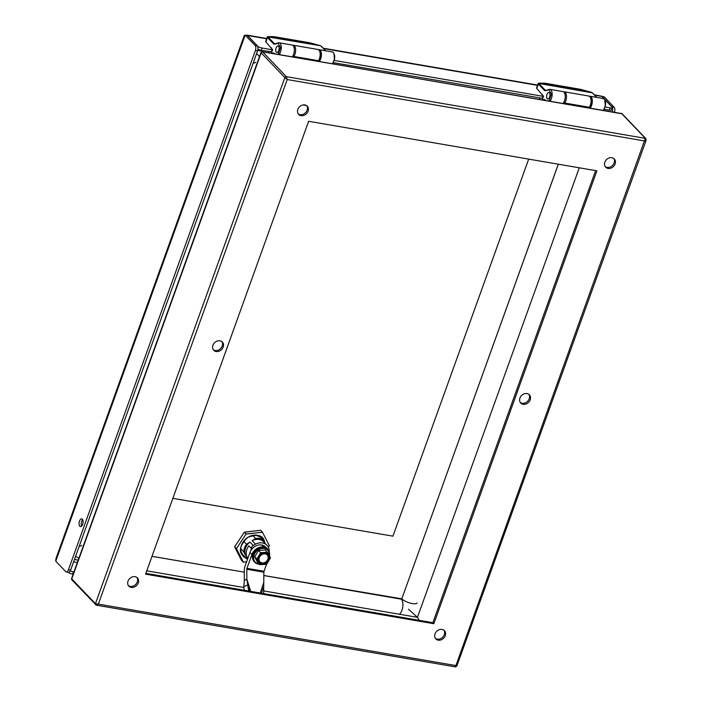 <?xml version="1.0" encoding="UTF-8"?>
<svg xmlns="http://www.w3.org/2000/svg" width="702" height="702" viewBox="0 0 702 702"><rect width="100%" height="100%" fill="white"/><g stroke="black" fill="none" stroke-linecap="round" stroke-linejoin="round"><path stroke-width="1.05" d="M271.472 48.412L265.882 41.936A2.624 0.781 -160.2 0 1 265.672 41.436L267.251 37.048A0.544 0.535 34.9 0 1 267.322 36.899L267.322 36.899A0.544 0.535 34.9 0 1 267.918 36.697L268.12 37.109A0.544 0.448 -43.7 0 0 267.471 37.522A2.624 0.781 -160.2 0 1 267.286 37.267L267.286 37.267A0.544 0.5 -25.7 0 1 267.971 36.908L320.647 45.779M278.501 46.244A3.317 1.623 99.8 0 1 278.905 50.061A3.317 1.623 99.8 0 1 276.869 52.492A3.317 1.623 99.8 0 1 275.833 48.947A3.317 1.623 99.8 0 1 277.992 45.955A3.317 1.623 99.8 0 1 278.501 46.244M278.255 54.423L280.528 47.376L277.913 43.243L273.903 44.165L267.471 37.522L265.882 41.936M325.702 50.807L321.358 46.262A0.544 0.448 -43.7 0 1 321.683 46.595M271.244 53.22L273.841 52.966L274.631 53.8M279.15 54.572A6.616 3.238 -80.2 0 0 281.283 47.525A6.616 3.238 -80.2 0 0 279.019 42.778L292.093 45.025A6.616 3.238 99.8 0 1 294.357 49.772A6.616 3.238 99.8 0 1 292.225 56.827M318.611 49.693A6.616 3.238 99.8 0 1 319.182 49.684A6.616 3.238 99.8 0 1 321.446 54.431A6.616 3.238 99.8 0 1 319.313 61.478M278.492 46.279A3.273 1.606 99.8 0 1 278.887 50.044A3.273 1.606 99.8 0 1 276.878 52.448A3.273 1.606 99.8 0 1 275.851 48.947A3.273 1.606 99.8 0 1 277.983 45.99A3.273 1.606 99.8 0 1 278.492 46.279M542.348 94.972L536.767 88.496A2.624 0.781 -160.2 0 1 536.556 87.987L538.206 83.459A0.544 0.535 34.9 0 1 538.803 83.257L539.004 83.67A0.544 0.448 -43.7 0 0 538.355 84.073A2.624 0.781 -160.2 0 1 538.171 83.828L538.144 83.582A0.544 0.535 34.9 0 1 538.206 83.459L539.031 83.143A0.544 0.448 90.3 0 1 539.18 83.169L544.612 83.205A0.544 0.448 -89.7 0 0 544.322 83.205M592.242 92.822L538.855 83.468A0.544 0.5 -25.7 0 0 538.171 83.828L538.144 83.582M549.385 92.796A3.317 1.623 99.8 0 1 549.789 96.613A3.317 1.623 99.8 0 1 547.753 99.052A3.317 1.623 99.8 0 1 546.718 95.507A3.317 1.623 99.8 0 1 548.876 92.506A3.317 1.623 99.8 0 1 549.385 92.796M549.139 100.983L551.403 93.936L548.797 89.803L544.787 90.716L538.355 84.073L536.767 88.496M545.2 83.257L580.361 89.303L592.453 92.927A0.544 0.448 -43.7 0 0 592.242 92.813L591.532 92.339M542.128 99.772L544.717 99.526L545.515 100.36M550.035 101.132A6.616 3.238 -80.2 0 0 552.158 94.086A6.616 3.238 -80.2 0 0 549.903 89.338L562.978 91.585A6.616 3.238 99.8 0 1 565.233 96.332A6.616 3.238 99.8 0 1 563.109 103.378M589.487 96.244A6.616 3.238 99.8 0 1 590.066 96.244A6.616 3.238 99.8 0 1 592.321 100.991A6.616 3.238 99.8 0 1 590.198 108.038M549.376 92.839A3.273 1.606 99.8 0 1 549.771 96.604A3.273 1.606 99.8 0 1 547.753 99.008A3.273 1.606 99.8 0 1 546.735 95.507A3.273 1.606 99.8 0 1 548.867 92.55A3.273 1.606 99.8 0 1 549.376 92.839M243.067 555.343A13.443 11.021 136.3 0 0 243.787 555.633M240.777 550.877L243.375 555.949M246.639 35.354L247.192 35.451M271.358 48.298L271.525 47.833L271.13 48.061L272.543 49.535L272.157 49.763L262.039 48.026A3.782 1.123 19.8 0 1 257.967 46.446L247.516 35.504A5.037 2.466 -80.2 0 0 247.244 35.267M605.159 106.994L610.213 107.862A3.782 1.123 19.8 0 0 612.276 107.581A3.782 1.123 19.8 0 0 612.284 107.345L601.825 96.402A5.037 2.466 -80.2 0 0 601.553 96.165L594.234 94.788M55.765 561.188L245.165 35.1L244.199 35.688L55.914 558.678L55.765 561.188L65.725 571.612A3.782 1.852 -80.2 0 0 66.313 571.946A3.782 1.852 -80.2 0 0 68.445 569.778L255.405 50.491A3.782 1.852 -80.2 0 0 255.133 45.525L245.165 35.1L247.332 35.469L257.301 45.902L255.133 45.525M604.176 96.806L614.136 107.23A3.782 1.852 99.8 0 1 614.408 112.197L612.241 111.829A3.782 1.852 99.8 0 0 611.968 106.862L602.009 96.437L604.176 96.806M334.284 60.442L543.032 96.323L543.427 96.095L542.014 94.621L542.409 94.393L542.242 94.858M79.519 521.103A3.949 1.931 99.8 0 1 81.748 518.848A3.949 1.931 99.8 0 1 82.985 523.069A3.949 1.931 99.8 0 1 80.414 526.632A3.949 1.931 99.8 0 1 79.519 521.103M73.131 574.192L72.639 574.113A3.782 1.123 -160.2 0 1 68.568 572.534L68.34 572.297M604.238 109.24L609.397 110.126A3.782 1.123 19.8 0 0 611.46 109.845L612.276 107.581M333.353 62.68L542.611 98.359M257.959 49.175A3.782 1.123 19.8 0 0 261.223 50.29L271.727 51.799M82.713 519.726A3.949 1.931 -80.2 0 0 81.686 521.481A3.949 1.931 -80.2 0 0 81.616 526.123M66.313 571.946L68.48 572.314A3.782 1.852 -80.2 0 0 70.612 570.156L257.573 50.86A3.782 1.852 -80.2 0 0 257.301 45.902M73.947 571.928L73.456 571.849A3.782 1.123 -160.2 0 1 70.332 570.814M250.64 550.956A6.844 5.616 -43.7 0 1 252.018 548.122M255.484 544.147A11.513 9.442 -43.7 0 1 267.05 545.349L263.724 541.874A11.513 9.442 136.3 0 0 252.158 540.672L255.484 544.147L253.29 545.533L249.973 542.058A11.513 9.442 136.3 0 0 245.34 554.931L246.683 556.335A11.513 9.442 136.3 0 1 248.903 545.858L250.886 547.929L252.676 548.236M246.683 556.335L247.674 558.274A11.513 9.442 136.3 0 0 247.806 558.459M267.05 545.349A11.513 9.442 -43.7 0 1 267.795 546.261L268.787 548.201A11.513 9.442 -43.7 0 1 269.278 551.974M250.886 547.929A11.513 9.442 -43.7 0 1 253.29 545.533M247.674 558.274L246.332 556.87A11.513 9.442 136.3 0 0 247.078 557.783L247.788 558.52M246.332 556.87L247.534 559.222M240.725 548.674L243.761 551.86L245.34 554.931M247.446 559.459L242.55 554.334M249.973 542.058L246.499 544.269A12.68 10.398 136.3 0 0 243.761 551.86M252.685 535.372L255.633 538.469L252.158 540.672M246.499 544.269L243.62 541.26M264.329 542.506L262.899 539.715L259.205 535.845M262.899 539.715A12.68 10.398 136.3 0 0 255.633 538.469M248.666 591.023L246.858 579.168L246.797 569.252L263.855 572.183L263.645 593.594M266.532 564.268L264.013 571.279A1.343 0.658 -80.2 0 0 263.855 572.183M250.728 591.374L246.858 579.168L244.331 580.457L244.261 570.542A6.3 3.08 99.8 0 1 244.989 566.295L249.973 552.439L251.939 554.492L246.946 568.339A1.343 0.658 -80.2 0 0 246.797 569.252M251.939 554.492A9.916 8.134 -43.7 0 1 263.662 547.051L263.68 547.051A9.916 8.134 -43.7 0 1 267.637 549.113A9.916 8.134 -43.7 0 1 269.498 553.009M249.833 591.224L247.876 585.038L243.769 586.618L244.331 580.457M267.637 549.113L265.681 547.06A9.916 8.134 136.3 0 0 261.723 545.006A9.916 8.134 136.3 0 0 249.973 552.439M244.252 590.268L243.769 586.618M263.662 547.051L261.706 544.998L263.68 547.051M259.336 564.25A9.029 7.406 -43.7 0 1 254.8 562.276L254.185 561.626A9.029 7.406 -43.7 0 1 253.159 560.187A9.029 7.406 -43.7 0 1 256.414 549.324A9.029 7.406 -43.7 0 1 267.251 549.148L267.866 549.798A9.029 7.406 -43.7 0 1 269.48 555.975M254.8 562.276A9.029 7.406 -43.7 0 1 253.773 560.828A9.029 7.406 -43.7 0 1 257.029 549.973A9.029 7.406 -43.7 0 1 267.866 549.798M259.082 563.987A8.608 7.064 -43.7 0 1 254.282 560.766A8.608 7.064 -43.7 0 1 260.319 548.815A8.608 7.064 -43.7 0 1 269.322 555.668M254.686 556.791L257.555 562.39L259.714 564.645L256.844 559.055L254.686 556.791L258.529 550.421L261.039 553.22L267.471 552.825L265.409 549.991L258.529 550.421M267.611 552.334L270.437 557.844L266.576 564.022L260.144 564.426L258.45 560.819A5.923 4.861 -43.7 0 1 261.372 554.255A5.923 4.861 -43.7 0 1 268.024 554.457A5.923 4.861 -43.7 0 1 268.19 554.641L269.252 556.291C270.972 561.512 262.399 566.953 259.231 562.644L258.362 560.959C256.642 555.738 265.216 550.298 268.383 554.598L267.567 552.255L260.688 552.685L256.844 559.055L257.45 559.178L261.039 553.22M266.576 564.022L259.951 564.636M268.19 554.641L269.033 556.291A5.923 4.861 -43.7 0 1 266.111 562.855A5.923 4.861 -43.7 0 1 259.459 562.653A5.923 4.861 -43.7 0 1 259.301 562.469L259.459 562.653M259.407 562.6A5.923 4.861 136.3 0 0 266.497 562.399A5.923 4.861 136.3 0 0 268.603 555.308A5.923 4.861 136.3 0 0 267.98 554.404M268.366 555.457A5.642 4.624 -43.7 0 1 266.33 562.241A5.642 4.624 -43.7 0 1 259.565 562.346A5.642 4.624 -43.7 0 1 260.442 555.106A5.642 4.624 -43.7 0 1 267.725 554.554A5.642 4.624 -43.7 0 1 268.366 555.457M259.556 562.337A5.642 4.624 136.3 0 0 266.321 562.214A5.642 4.624 136.3 0 0 268.348 555.44A5.642 4.624 136.3 0 0 267.716 554.545M259.749 562.118A5.344 4.387 136.3 0 0 266.163 561.995A5.344 4.387 136.3 0 0 268.076 555.58A5.344 4.387 -43.7 0 1 266.172 562.021A5.344 4.387 -43.7 0 1 259.758 562.126A5.344 4.387 -43.7 0 1 260.6 555.264A5.344 4.387 -43.7 0 1 267.488 554.738A5.344 4.387 -43.7 0 1 268.094 555.598A5.344 4.387 136.3 0 0 267.48 554.729M267.804 555.756A5.011 4.107 -43.7 0 1 265.997 561.775A5.011 4.107 -43.7 0 1 259.986 561.881A5.011 4.107 -43.7 0 1 260.767 555.449A5.011 4.107 -43.7 0 1 267.234 554.957A5.011 4.107 -43.7 0 1 267.804 555.756M259.977 561.872A5.011 4.107 136.3 0 0 265.988 561.758A5.011 4.107 136.3 0 0 267.787 555.738A5.011 4.107 136.3 0 0 267.225 554.949M236.477 548.657L243.401 562.153L236.477 548.657L246.051 534.02L236.477 548.657M269.314 545.744L268.304 547.253L269.34 545.629L262.408 532.107L269.34 545.621L262.425 532.142M244.322 532.213L260.609 530.282L262.39 532.09L260.582 530.264L244.393 532.151L246.174 534.108L262.364 532.23L246.051 534.02L244.322 532.213L234.608 546.832M241.523 560.345L243.366 562.214L246.613 561.775M234.635 546.744L236.346 548.56L234.617 546.867L241.567 560.389M260.582 530.264L262.381 532.09M263.882 575.526L401.807 598.832L558.292 164.198M152.001 556.3L244.27 572.156L151.992 556.326M620.98 113.452A2.097 1.027 99.8 0 1 621.331 113.391A2.097 1.027 99.8 0 1 621.656 113.575L645.34 138.364A1.264 1.035 -43.7 0 1 645.849 138.619L622.165 113.838A1.264 1.035 136.3 0 0 621.656 113.575L262.653 51.869A1.264 1.035 136.3 0 0 261.162 52.817L71.753 578.904L95.437 603.694L98.35 604.115L96.113 605.01A1.264 1.035 -43.7 0 1 95.612 604.747L95.612 604.747A1.264 1.035 -43.7 0 1 95.437 603.694L284.845 77.597L287.206 79.537L98.35 604.115L455.914 665.575L455.124 666.716M622.165 113.838L262.329 51.685L260.986 52.413A2.097 0.623 -160.2 0 1 261.039 52.334L261.978 51.746A2.097 1.027 99.8 0 1 262.329 51.685A2.097 1.027 99.8 0 1 262.653 51.869L286.337 76.658A1.264 1.035 -43.7 0 0 284.845 77.597L261.162 52.817A2.097 0.623 -160.2 0 1 260.986 52.413L71.586 578.501A2.097 0.623 -160.2 0 0 71.753 578.904A1.264 1.035 136.3 0 0 71.929 579.957L96.113 605.01M145.568 574.157L308.617 121.288L596.893 170.832L433.854 623.709L145.568 574.157M523.13 404.299A5.967 4.896 -43.7 0 1 520.744 403.062A5.967 4.896 -43.7 0 1 521.683 395.401A5.967 4.896 -43.7 0 1 529.378 394.814A5.967 4.896 -43.7 0 1 529.483 401.228A5.967 4.896 -43.7 0 1 523.13 404.299M301.053 115.663A5.967 4.896 -43.7 0 1 298.666 114.417A5.967 4.896 -43.7 0 1 299.596 106.757A5.967 4.896 -43.7 0 1 307.292 106.177A5.967 4.896 -43.7 0 1 307.397 112.592A5.967 4.896 -43.7 0 1 301.053 115.663M131.213 587.398A5.967 4.896 -43.7 0 1 128.826 586.161A5.967 4.896 -43.7 0 1 129.765 578.501A5.967 4.896 -43.7 0 1 137.46 577.922A5.967 4.896 -43.7 0 1 137.566 584.336A5.967 4.896 -43.7 0 1 131.213 587.398M608.046 168.427A5.967 4.896 -43.7 0 1 605.668 167.19A5.967 4.896 -43.7 0 1 606.598 159.53A5.967 4.896 -43.7 0 1 614.294 158.942A5.967 4.896 -43.7 0 1 614.399 165.365A5.967 4.896 -43.7 0 1 608.046 168.427M216.128 351.535A5.967 4.896 -43.7 0 1 213.75 350.289A5.967 4.896 -43.7 0 1 214.68 342.629A5.967 4.896 -43.7 0 1 222.376 342.049A5.967 4.896 -43.7 0 1 222.481 348.464A5.967 4.896 -43.7 0 1 216.128 351.535M438.215 640.171A5.967 4.896 -43.7 0 1 435.828 638.934A5.967 4.896 -43.7 0 1 436.758 631.273A5.967 4.896 -43.7 0 1 444.454 630.686A5.967 4.896 -43.7 0 1 444.559 637.1A5.967 4.896 -43.7 0 1 438.215 640.171M443.918 630.221A5.967 4.896 -43.7 0 1 443.331 636.433A5.967 4.896 -43.7 0 1 437.232 639.145A5.967 4.896 -43.7 0 1 435.38 638.372M595.621 170.621L432.871 622.683L145.858 573.35M528.843 394.348A5.967 4.896 -43.7 0 1 528.255 400.561A5.967 4.896 -43.7 0 1 522.148 403.273A5.967 4.896 -43.7 0 1 520.305 402.5M306.756 105.704A5.967 4.896 -43.7 0 1 306.169 111.916A5.967 4.896 -43.7 0 1 300.07 114.637A5.967 4.896 -43.7 0 1 298.218 113.864M136.916 577.448A5.967 4.896 -43.7 0 1 136.337 583.66A5.967 4.896 -43.7 0 1 130.23 586.381A5.967 4.896 -43.7 0 1 128.387 585.608M613.759 158.476A5.967 4.896 -43.7 0 1 613.171 164.689A5.967 4.896 -43.7 0 1 607.072 167.401A5.967 4.896 -43.7 0 1 605.221 166.628M221.841 341.576A5.967 4.896 -43.7 0 1 221.253 347.788A5.967 4.896 -43.7 0 1 215.154 350.509A5.967 4.896 -43.7 0 1 213.303 349.736M579.273 167.804L417.436 617.339L419.305 620.349M408.52 609.222L417.436 617.339L263.478 590.882M243.892 587.513L146.771 570.823M257.704 50.439L262.399 51.246M256.642 53.431L259.459 56.669M75.632 556.221L78.835 558.371M646.015 139.68L644.769 140.997L287.206 79.537L286.337 76.658L645.34 138.364L455.914 665.575L456.616 665.768M433.854 623.709L432.871 622.683M172.867 498.341L392.936 536.161L528.685 159.108M306.502 105.537L303.097 104.949M269.077 51.632L268.664 52.773M332.432 63.733L334.433 59.53L333.976 53.624M274.324 36.697L309.485 42.743L320.551 45.744L267.918 36.697A0.544 0.448 90.3 0 1 268.296 36.609L273.727 36.644A0.544 0.448 -89.7 0 0 273.447 36.644M273.526 43.857A0.544 0.448 -43.7 0 1 274.175 43.445L268.12 37.109M273.903 44.165A0.544 0.465 -58.4 0 1 274.517 43.726A5.247 2.571 99.8 0 1 274.175 43.445L276.404 43.831M278.282 42.787A0.544 0.465 -100.7 0 1 278.431 42.787A6.616 3.238 -80.2 0 1 279.019 42.778L278.282 42.787A0.544 0.465 -100.7 0 0 277.913 43.243A0.544 0.465 -100.7 0 1 278.282 42.787L275.263 44.007A8.398 4.107 99.8 0 1 274.517 43.726L275.991 43.972M332.599 63.759L334.626 58.88L334.722 55.765L333.432 52.562L332.257 51.93A6.616 3.238 99.8 0 1 334.512 56.678A6.616 3.238 99.8 0 1 332.388 63.724M273.727 36.644L274.429 36.715M292.839 55.932A1.264 0.728 33 0 0 293.884 56.493A10.925 5.344 99.8 0 1 293.506 57.046M318.067 61.267A10.925 5.344 -80.2 0 0 318.445 60.714A1.264 0.728 33 0 0 319.191 60.504A1.264 0.728 33 0 0 319.191 60.495L319.191 60.504C321.674 54.958 321.253 51.281 317.918 49.465A6.616 3.238 -80.2 0 1 320.165 53.8A6.616 3.238 -80.2 0 1 318.454 60.705A1.264 0.728 33 0 0 319.199 60.495L318.576 61.355M292.839 55.914A1.264 0.728 33 0 0 293.892 56.485L318.454 60.705L293.892 56.485A6.616 3.238 99.8 0 0 295.603 49.579A6.616 3.238 99.8 0 0 293.357 45.244L317.918 49.465M539.952 98.192L539.548 99.333M603.316 110.293L605.317 106.09L604.852 100.184M580.361 89.303L591.435 92.304L539.18 83.169M596.718 97.385L592.453 92.927A0.544 0.448 -43.7 0 1 592.558 93.155M538.767 83.248A0.544 0.448 90.3 0 1 539.031 83.143L545.261 83.257L580.256 89.286M544.41 90.409A0.544 0.448 -43.7 0 1 545.059 90.005L539.004 83.67M544.787 90.716A0.544 0.465 -58.4 0 1 545.393 90.277A5.247 2.571 99.8 0 1 545.059 90.005L547.279 90.382M549.166 89.347A0.544 0.465 -100.7 0 1 549.315 89.347A6.616 3.238 -80.2 0 1 549.903 89.338L549.166 89.347A0.544 0.465 -100.7 0 0 548.797 89.803A0.544 0.465 -100.7 0 1 549.166 89.347L546.147 90.567A8.398 4.107 99.8 0 1 545.393 90.277L546.867 90.532M592.242 92.813L596.586 97.367M603.483 110.319L605.51 105.44L605.598 102.325L604.317 99.122L603.141 98.491A6.616 3.238 99.8 0 1 605.396 103.238A6.616 3.238 99.8 0 1 603.272 110.284M544.612 83.205L545.314 83.275M563.522 91.786L564.241 91.804A6.616 3.238 99.8 0 1 566.488 96.139A6.616 3.238 99.8 0 1 564.777 103.045L564.768 103.054A1.264 0.728 33 0 1 563.724 102.474A1.264 0.728 33 0 0 564.768 103.054A10.925 5.344 99.8 0 1 564.39 103.606M588.952 107.827A10.925 5.344 -80.2 0 0 589.329 107.274A1.264 0.728 33 0 0 590.066 107.064A1.264 0.728 33 0 0 590.075 107.055L590.066 107.064C592.558 101.518 592.128 97.841 588.803 96.025A6.616 3.238 -80.2 0 1 591.049 100.36A6.616 3.238 -80.2 0 1 589.338 107.266A1.264 0.728 33 0 0 590.075 107.046L589.461 107.915M564.768 103.054L589.329 107.274L564.777 103.045M247.516 35.504L266.62 38.785M323.701 48.596L537.504 85.346M594.585 95.156L601.825 96.402M77.352 562.495L73.605 561.846M614.136 107.23L611.968 106.862M610.213 107.862L609.397 110.126M542.225 98.587L543.032 96.323M271.341 52.027L272.157 49.763M262.039 48.026L261.223 50.29M255.405 50.491L257.573 50.86M68.445 569.778L70.612 570.156M72.639 574.113L73.456 571.849M263.917 582.098L260.205 593.006M246.946 568.339L264.013 571.279M263.276 587.688L261.398 593.208M270.323 558.037L266.637 564.154M270.165 558.072L269.033 556.291M258.45 560.819L257.45 559.178M265.031 543.243L264.013 540.031M264.049 540.11C262.294 535.038 256.879 534.108 247.824 537.32C240.725 544.357 238.689 550.008 241.716 554.273L246.7 558.678M269.349 545.656L268.287 547.218M246.472 558.441A13.233 10.855 -43.7 0 1 243.278 556.3A13.233 10.855 -43.7 0 1 245.331 539.303A13.233 10.855 -43.7 0 1 262.408 537.995A13.233 10.855 -43.7 0 1 263.873 540.04A13.233 10.855 -43.7 0 1 263.908 540.119A13.233 10.855 -43.7 0 1 264.856 543.058M262.188 538.32A13.233 10.855 136.3 0 0 261.477 537.162L262.179 538.311A13.233 10.855 136.3 0 1 262.688 539.496L262.179 538.311M242.471 555.326A13.233 10.855 136.3 0 0 244.752 556.642L242.471 555.326M243.366 562.214L241.532 560.354L234.608 546.858L244.393 532.151M401.807 598.832L558.336 164.207M416.97 602.957A8.398 2.501 19.8 0 1 410.354 603.132A8.398 2.501 19.8 0 1 401.842 598.867L401.316 599.148M263.882 575.561L401.351 599.183A8.398 4.107 -80.2 0 1 402.79 606.695A8.398 4.107 -80.2 0 1 399.429 614.25M262.408 50.491A8.398 4.107 99.8 0 1 262.373 51.694M253.176 63.066A8.398 2.501 19.8 0 0 255.589 62.224M79.247 546.174A8.398 2.501 19.8 0 0 81.66 545.322M74.509 559.318L77.062 559.985A8.398 4.107 -80.2 0 0 78.308 559.827M645.849 138.619L646.156 140.189L456.827 666.066L455.405 666.891L96.481 605.194M71.929 579.957L71.586 578.501A2.097 0.623 -160.2 0 1 71.639 578.422M267.251 37.048L274.377 36.697L310.381 42.936L320.603 45.753L325.833 50.825M268.936 51.615L268.524 52.747M332.257 51.93L319.182 49.684M292.637 45.226L293.357 45.244M539.812 98.166L539.408 99.307M603.141 98.491L590.066 96.244M564.241 91.804L588.803 96.025M247.034 35.118L266.725 38.496M323.35 48.236L537.609 85.056M542.681 98.517L543.497 96.253M271.797 51.966L272.613 49.702M270.454 557.879L267.594 552.29M266.663 564.25L270.454 557.95M259.819 564.68L266.655 564.259M268.024 554.457C264.9 550.579 256.792 555.931 258.459 560.845L259.292 562.469M243.269 556.282C240.549 553.194 239.987 549.385 241.602 544.849C243.594 540.215 246.972 537.135 251.737 535.608L255.703 535.117L262.408 538.004M77.062 559.985L78.176 560.178"/></g></svg>
